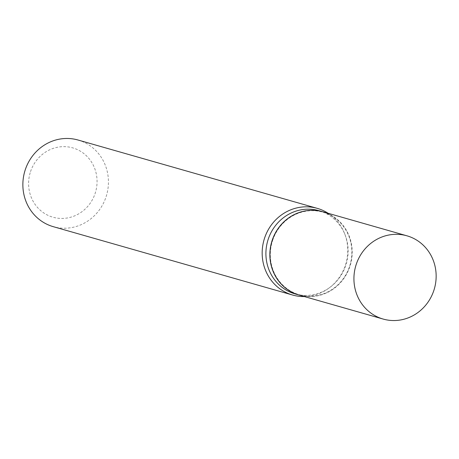 <?xml version="1.0" encoding="UTF-8"?>
<svg xmlns="http://www.w3.org/2000/svg" width="459" height="459" viewBox="0 0 459 459"><rect width="100%" height="100%" fill="white"/><g stroke="black" fill="none" stroke-linecap="round" stroke-linejoin="round"><path stroke-width="0.34" stroke-dasharray="2.29 1.72" d="M322.975 211.823A43.289 40.931 -74.1 0 1 324.748 212.379A43.289 40.931 -74.1 0 1 350.165 265.635A43.289 40.931 -74.1 0 1 299.193 295.08M272.629 240.441A42.934 40.593 -74.1 0 1 324.633 212.718A42.934 40.593 -74.1 0 1 349.54 266.461A42.934 40.593 -74.1 0 1 297.535 294.185A42.934 40.593 -74.1 0 1 272.629 240.441M322.918 211.806A43.289 40.931 -74.1 0 1 349.752 266.536A43.289 40.931 -74.1 0 1 299.136 295.062M30.541 171.614A36.049 34.081 -74.1 0 1 74.209 148.337A36.049 34.081 -74.1 0 1 95.122 193.463A36.049 34.081 -74.1 0 1 51.454 216.74A36.049 34.081 -74.1 0 1 30.541 171.614M78.03 140.018A45.057 42.601 -74.1 0 1 106.012 196.997A45.057 42.601 -74.1 0 1 53.278 226.671M328.208 213.32A45.057 42.601 -74.1 0 1 344.606 233.597A45.057 42.601 -74.1 0 1 345.317 265.354A45.057 42.601 -74.1 0 1 329.063 288.017A45.057 42.601 -74.1 0 1 304.426 296.571M318.913 210.664A43.289 40.931 -74.1 0 1 345.116 234.893A43.289 40.931 -74.1 0 1 345.799 265.411A43.289 40.931 -74.1 0 1 330.182 287.185A43.289 40.931 -74.1 0 1 295.131 293.915M345.116 234.893L344.606 233.597M330.182 287.185L329.063 288.017"/><path stroke-width="0.69" d="M381.372 318.506A43.289 40.931 -74.1 0 1 355.96 265.245A43.289 40.931 -74.1 0 1 406.926 235.806A43.289 40.931 -74.1 0 1 408.699 236.356A43.289 40.931 -74.1 0 1 434.116 289.618A43.289 40.931 -74.1 0 1 383.15 319.057A43.289 40.931 -74.1 0 1 381.372 318.506M383.15 319.057L299.193 295.08A43.289 40.931 -74.1 0 1 297.421 294.523A43.289 40.931 -74.1 0 1 272.003 241.268A43.289 40.931 -74.1 0 1 322.975 211.823L406.926 235.806M299.136 295.062A43.289 40.931 -74.1 0 1 299.079 295.045A43.289 40.931 -74.1 0 1 272.193 240.298A43.289 40.931 -74.1 0 1 322.861 211.794A43.289 40.931 -74.1 0 1 322.918 211.806M304.426 296.571A45.057 42.601 -74.1 0 1 292.584 295.028L53.278 226.671A45.057 42.601 -74.1 0 1 25.291 169.692A45.057 42.601 -74.1 0 1 78.03 140.018L317.335 208.375A45.057 42.601 -74.1 0 1 328.208 213.32M292.584 295.028A45.057 42.601 -74.1 0 1 264.596 238.049A45.057 42.601 -74.1 0 1 317.335 208.375M299.079 295.045L295.131 293.915A43.289 40.931 -74.1 0 1 268.24 239.173A43.289 40.931 -74.1 0 1 318.913 210.664L322.861 211.794"/></g></svg>
